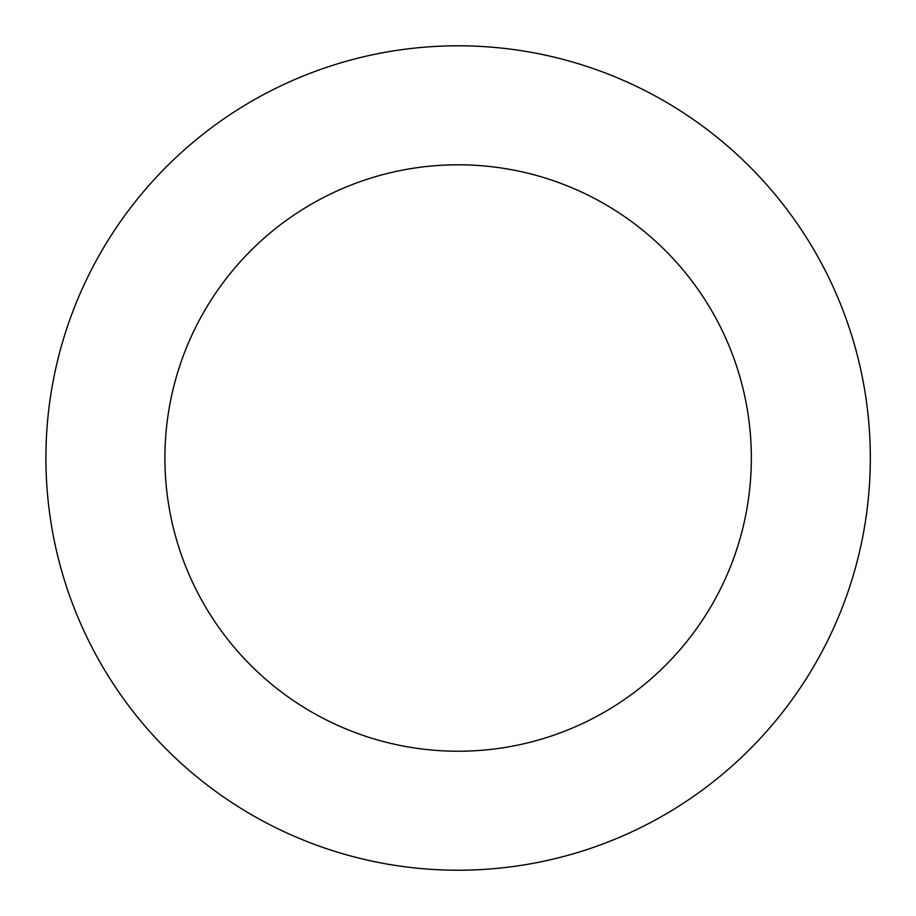 <?xml version="1.0" encoding="UTF-8"?>
<svg xmlns="http://www.w3.org/2000/svg" width="916" height="916" viewBox="0 0 916 916"><rect width="100%" height="100%" fill="white"/><g stroke="black" fill="none" stroke-linecap="round" stroke-linejoin="round"><path stroke-width="1.37" d="M812.916 248.167A412.211 412.211 0 0 0 98.985 255.667A412.211 412.211 0 0 0 462.454 870.2A412.211 412.211 0 0 0 812.916 248.167M710.495 308.738A293.212 293.212 0 0 0 202.665 314.085A293.212 293.212 0 0 0 461.206 751.212A293.212 293.212 0 0 0 710.495 308.738"/></g></svg>
